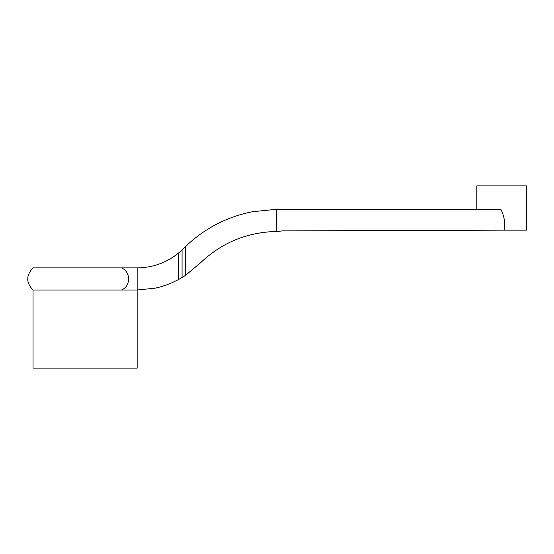 <?xml version="1.0" encoding="UTF-8"?>
<svg xmlns="http://www.w3.org/2000/svg" width="554" height="554" viewBox="0 0 554 554"><rect width="100%" height="100%" fill="white"/><g stroke="black" fill="none" stroke-linecap="round" stroke-linejoin="round"><path stroke-width="0.83" d="M201.49 261.91C222.438 242.361 247.437 232.209 276.488 231.454A110.627 110.627 0 0 1 277.956 231.447L282.27 230.893L504.168 230.145L504.362 220.34M476.842 209.322L476.842 185.895L526.3 185.895L526.3 230.145L504.168 230.145A32.354 32.354 0 0 0 500.802 209.322L276.488 209.322L252.783 211.676C226.995 216.739 204.558 228.38 185.472 246.599L185.479 275.4L201.518 261.938M182.065 277.561L182.065 249.937L178.672 252.929L178.679 279.5L171.498 282.969L178.672 279.493L185.479 275.4M171.498 282.969C165.722 285.407 160.148 287.159 154.781 288.219L137.157 290.012L121.513 290.012C130.931 286.072 130.986 271.889 121.513 267.887L33.039 267.887C25.99 275.393 25.99 282.769 33.039 290.012L121.513 290.012M182.079 249.951L185.486 246.613M178.672 252.929C166.671 262.714 152.835 267.7 137.157 267.887L121.513 267.887M501.571 210.852L500.802 209.322M137.157 267.887L137.157 368.105L33.039 368.105L33.039 290.012M276.488 209.322L276.488 231.454"/></g></svg>
